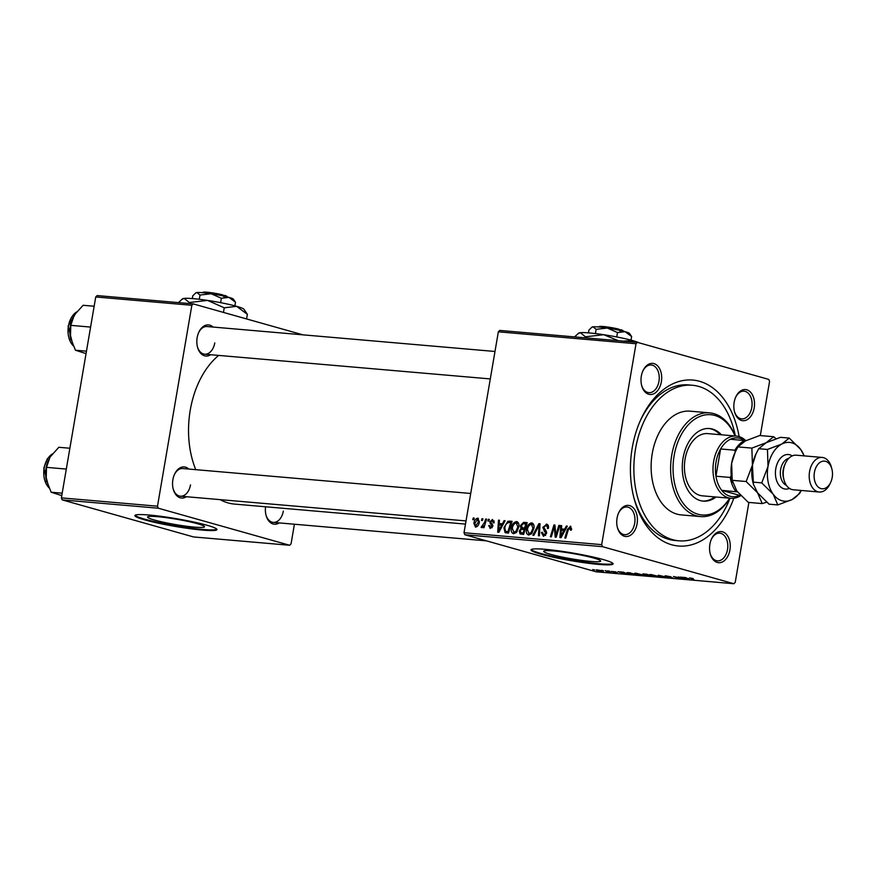 <?xml version="1.0" encoding="UTF-8"?>
<svg xmlns="http://www.w3.org/2000/svg" width="876" height="876" viewBox="0 0 876 876"><rect width="100%" height="100%" fill="white"/><g stroke="black" fill="none" stroke-linecap="round" stroke-linejoin="round"><path stroke-width="1.31" d="M157.505 516.665A28.908 2.716 -170.3 0 0 147.551 517.026A28.908 2.716 -170.3 0 0 163.932 522.337A28.908 2.716 -170.3 0 0 194.592 527.133A28.908 2.716 -170.3 0 0 204.535 526.772A28.908 2.716 -170.3 0 0 188.165 521.461A28.908 2.716 -170.3 0 0 157.505 516.665M149.216 515.044A41.643 3.909 -170.3 0 0 134.882 515.559A41.643 3.909 -170.3 0 0 158.479 523.213A41.643 3.909 -170.3 0 0 202.641 530.111A41.643 3.909 -170.3 0 0 216.974 529.597A41.643 3.909 -170.3 0 0 193.388 521.943A41.643 3.909 -170.3 0 0 149.216 515.044M135.101 515.252A41.643 3.909 -170.3 0 0 160.253 522.884A41.643 3.909 -170.3 0 0 202.761 529.433A41.643 3.909 -170.3 0 0 216.876 529.224M553.632 550.96A28.908 2.716 -170.3 0 0 543.678 551.322A28.908 2.716 -170.3 0 0 560.06 556.632A28.908 2.716 -170.3 0 0 590.72 561.417A28.908 2.716 -170.3 0 0 600.662 561.056A28.908 2.716 -170.3 0 0 584.292 555.745A28.908 2.716 -170.3 0 0 553.632 550.96M545.343 549.34A41.643 3.909 -170.3 0 0 531.009 549.854A41.643 3.909 -170.3 0 0 554.607 557.508A41.643 3.909 -170.3 0 0 598.768 564.407A41.643 3.909 -170.3 0 0 613.101 563.892A41.643 3.909 -170.3 0 0 589.515 556.238A41.643 3.909 -170.3 0 0 545.343 549.34M531.228 549.537A41.643 3.909 -170.3 0 0 556.38 557.18A41.643 3.909 -170.3 0 0 598.888 563.728A41.643 3.909 -170.3 0 0 613.003 563.52M754.192 407.953A15.615 10.304 -85.1 0 1 744.753 420.579A15.615 10.304 -85.1 0 1 734.515 411.786A15.615 10.304 -85.1 0 1 734.154 402.303A15.615 10.304 -85.1 0 1 735.807 396.905A15.615 10.304 -85.1 0 1 748.608 390.597A15.615 10.304 -85.1 0 1 754.192 407.953M734.406 411.348A13.885 9.154 94.9 0 0 741.676 418.848A13.885 9.154 94.9 0 0 751.783 407.526A13.885 9.154 94.9 0 0 744.074 391.189A13.885 9.154 94.9 0 0 735.621 397.321M729.916 549.953A15.615 10.304 -85.1 0 1 720.488 562.578A15.615 10.304 -85.1 0 1 710.239 553.785A15.615 10.304 -85.1 0 1 709.888 544.303A15.615 10.304 -85.1 0 1 711.531 538.904A15.615 10.304 -85.1 0 1 724.332 532.597A15.615 10.304 -85.1 0 1 729.916 549.953M710.129 553.347A13.885 9.154 94.9 0 0 717.411 560.848A13.885 9.154 94.9 0 0 727.507 549.526A13.885 9.154 94.9 0 0 719.798 533.188A13.885 9.154 94.9 0 0 711.345 539.32M637.093 523.76A15.615 10.304 -85.1 0 1 627.665 536.386A15.615 10.304 -85.1 0 1 617.416 527.593A15.615 10.304 -85.1 0 1 617.065 518.11A15.615 10.304 -85.1 0 1 618.708 512.723A15.615 10.304 -85.1 0 1 631.508 506.405A15.615 10.304 -85.1 0 1 637.093 523.76M617.306 527.155A13.885 9.154 94.9 0 0 624.588 534.656A13.885 9.154 94.9 0 0 634.684 523.333A13.885 9.154 94.9 0 0 626.975 506.996A13.885 9.154 94.9 0 0 618.522 513.139M661.369 381.761A15.615 10.304 -85.1 0 1 651.93 394.386A15.615 10.304 -85.1 0 1 641.692 385.593A15.615 10.304 -85.1 0 1 641.331 376.111A15.615 10.304 -85.1 0 1 642.984 370.723A15.615 10.304 -85.1 0 1 655.785 364.405A15.615 10.304 -85.1 0 1 661.369 381.761M641.582 385.155A13.885 9.154 94.9 0 0 648.853 392.656A13.885 9.154 94.9 0 0 658.96 381.334A13.885 9.154 94.9 0 0 651.251 364.996A13.885 9.154 94.9 0 0 642.798 371.139M210.678 354.725A15.615 10.304 -85.1 0 1 197.516 347.148A15.615 10.304 -85.1 0 1 197.155 337.654A15.615 10.304 -85.1 0 1 198.797 332.267A15.615 10.304 -85.1 0 1 213.076 327.066M197.407 346.699A13.885 9.154 94.9 0 0 204.677 354.2A13.885 9.154 94.9 0 0 214.773 342.888M186.402 496.725A15.615 10.304 -85.1 0 1 173.24 489.147A15.615 10.304 -85.1 0 1 172.89 479.654A15.615 10.304 -85.1 0 1 174.532 474.266A15.615 10.304 -85.1 0 1 188.8 469.065M173.13 488.699A13.885 9.154 94.9 0 0 180.401 496.199A13.885 9.154 94.9 0 0 190.508 484.888M279.225 522.906A15.615 10.304 -85.1 0 1 266.063 515.329A15.615 10.304 -85.1 0 1 265.57 506.777M265.954 514.891A13.885 9.154 94.9 0 0 273.224 522.392A13.885 9.154 94.9 0 0 283.331 511.069M733.792 498.258A83.275 54.958 -85.1 0 1 681.681 546.142A83.275 54.958 -85.1 0 1 634.104 498.543A83.275 54.958 -85.1 0 1 632.209 447.964A83.275 54.958 -85.1 0 1 640.98 419.188A83.275 54.958 -85.1 0 1 696.026 380.491A83.275 54.958 -85.1 0 1 739.125 436.609M633.775 497.24A78.073 51.52 94.9 0 0 675.002 540.481L678.889 540.82A78.073 51.52 94.9 0 0 729.982 498.214M218.661 355.415A79.815 52.669 94.9 0 0 190.256 410.132A79.815 52.669 94.9 0 0 195.742 469.667M607.867 570.856L609.729 571.229L607.867 570.856M601.494 570.298L603.356 570.681L601.494 570.298M635.932 573.265L644.627 575.346L636.502 574.196C634.005 573.495 633.819 573.189 635.932 573.265C633.819 573.189 634.005 573.495 636.502 574.196L636.534 573.999M623.613 572.214L627.052 574.043L618.018 571.732L623.613 572.214M643.072 573.9L646.718 574.218L652.97 576.288L650.638 576.08L642.962 573.889M646.313 574.875L645.601 574.798M658.369 575.225L668.749 577.645L659.935 575.576L662.179 577.076L658.369 575.225M693.201 578.554L690.693 578.467L694.164 579.846L689.62 577.908L693.201 578.554M678.342 576.955L685.536 579.102L675.33 576.923L679.721 578.598L673.469 576.528L683.685 578.707L678.342 576.955M498.345 331.818L499.758 330.427L637.421 342.352L636.02 343.731L498.345 331.818L464.006 532.728L601.681 544.642L602.502 546.668L464.827 534.743L596.162 571.798L733.825 583.723L735.238 582.332L748.892 502.43M602.502 546.668L733.825 583.723M685.842 577.602L689.281 579.43L680.236 577.12L685.842 577.602M665.64 575.839L671.093 576.824L665.946 576.298L672.965 578.029L665.147 575.795M666.516 575.926L665.946 576.298M651.043 574.568L659.737 576.66L651.613 575.51C649.116 574.809 648.93 574.492 651.043 574.568C648.93 574.492 649.116 574.809 651.613 575.51L651.645 575.302M616.058 571.918L612.182 571.513L617.208 572.794L611.295 571.448L616.058 571.918M628.913 572.674L637.859 574.974L629.242 573.605C627.194 573.035 626.658 572.707 627.632 572.597L628.913 572.674M627.074 572.707L627.632 572.597M597.136 569.904L601.648 570.736C603.706 571.305 603.914 571.557 602.261 571.502L597.695 570.637C595.735 570.101 595.549 569.849 597.136 569.904C595.549 569.849 595.735 570.101 597.695 570.637L597.728 570.429M601.648 570.736C603.706 571.305 603.914 571.557 602.261 571.502L602.36 570.955M605.13 570.615L610.638 572.203L607.648 571.918L605.13 570.615M607.791 571.798L606.958 570.988M592.756 569.542L594.618 569.926L592.756 569.542M637.421 342.352L768.756 379.407L769.577 381.421L760.313 435.58M488.348 519.282L489.301 519.369L488.808 521.056L487.844 520.968L488.348 519.282L489.246 519.534M481.975 518.734L482.917 518.811L482.435 520.497L481.461 520.421L481.975 518.734L482.873 518.986M517.355 521.8L516.544 521.57C518.548 522.249 519.304 524.056 518.789 526.991L516.643 532.159L513.632 533.725C511.562 533.024 510.817 531.163 511.398 528.151C512.033 524.363 513.741 522.173 516.544 521.57L516.96 521.647M504.094 520.651L505.123 520.738L498.86 532.29L497.71 532.192L498.499 520.169L499.451 520.245L499.2 523.519L502.43 523.804L504.094 520.651L505.025 520.913M523.552 522.337L527.199 522.644L523.618 534.437L520.07 533.922L519.282 531.119L521.023 528.316L520.3 525.819L523.552 522.337L527.002 523.3M538.85 523.662L540.054 523.76L539.408 535.805L538.455 535.718L539.003 525.403L533.856 535.324L532.838 535.236L538.85 523.662L540.043 523.99M570.911 526.41L570.232 526.213L571.645 529.005L571.371 530.09L570.396 530.155L569.926 527.604L568.305 529.739L565.776 538.083L564.812 537.995L567.44 529.367L570.583 526.279M558.833 525.392L559.786 525.469L556.194 537.251L555.198 537.163L554.322 526.826L551.332 536.835L550.369 536.747L553.95 524.965L554.946 525.053L555.833 535.378L558.833 525.392L559.731 525.644M636.02 343.731L601.681 544.642M566.323 526.038L567.341 526.126L561.089 537.678L559.928 537.579L560.728 525.556L561.669 525.633L561.417 528.907L564.648 529.192L566.323 526.038L567.254 526.301M547.358 524.45L546.252 524.144C548.135 524.439 548.847 525.863 548.376 528.414L547.412 528.48L547.467 526.706L545.945 525.523L543.766 527.363L545.945 530.67L546.569 533.364L543.492 536.309L541.423 532.63L542.441 532.323L543.755 534.918L545.617 533.364L542.802 527.396L546.843 524.242M548.464 526.191L545.945 525.523M543.438 534.864L545.639 535.455L543.438 534.864M532.466 523.103L531.655 522.873C533.67 523.563 534.415 525.37 533.9 528.305L531.754 533.473L528.743 535.039C526.673 534.327 525.928 532.466 526.509 529.454C527.144 525.666 528.852 523.476 531.655 522.873L532.071 522.95M490.407 528.414L488.709 525.6L489.684 525.523L490.637 527.341L491.841 526.235L489.837 521.8L492.498 519.49L494.228 522.775L493.254 522.852L492.268 520.563L490.801 521.789L492.816 526.126L489.991 528.348M494.272 521.111L492.268 520.563M492.049 527.757L490.396 527.297L492.071 527.735M509.394 521.111L512.088 521.34L508.507 533.123L505.113 532.674L503.919 527.779L507.883 521.264L511.934 521.822M478.395 518.395L477.748 518.209L479.402 521.855C478.975 524.888 477.661 526.64 475.471 527.122L473.883 523.311C474.321 520.399 475.613 518.702 477.748 518.209L478.088 518.274M485.622 519.052L486.574 519.129L483.979 527.702L483.015 527.626L483.563 525.852L481.701 527.659L481.11 527.297L484.548 522.468L485.622 519.052L486.519 519.304M473.237 517.979L474.179 518.055L473.697 519.742L472.733 519.665L473.237 517.979L474.135 518.231M95.736 296.964L97.137 295.573L193.246 303.895L191.844 305.286L95.736 296.964L61.386 497.875L157.494 506.197L158.315 508.211L62.207 499.889L193.541 536.944L289.649 545.266L291.051 543.876L294.413 524.22M158.315 508.211L289.649 545.266M193.246 303.895L302.932 334.84M191.844 305.286L157.494 506.197M220.15 499.638A79.815 52.669 94.9 0 0 234.56 504.094L465.485 524.089M62.207 499.889L61.386 497.875M494.995 351.473L207.075 326.54A13.885 9.154 94.9 0 0 198.611 332.683M470.719 493.473L182.799 468.54A13.885 9.154 94.9 0 0 174.346 474.683M464.827 534.743L464.006 532.728M735.358 435.996A78.073 51.52 94.9 0 0 692.358 385.254L688.459 384.914A78.073 51.52 94.9 0 0 640.422 420.425M555.154 527.056L554.322 526.826M554.968 525.25L553.95 524.965M556.687 535.619L555.833 535.378M564.921 530.593L564.965 529.914M561.658 525.819L560.728 525.556M565.25 529.991L561.417 528.907M565.546 529.443L564.648 529.192M562.031 533.966L563.892 530.538L561.319 530.319L560.859 536.331L562.031 533.966L562.961 534.229M564.812 530.801L563.892 530.538M561.691 536.572L560.859 536.331M571.568 529.389L570.659 529.126M568.338 529.619L567.44 529.367M548.387 528.359L547.478 528.097M548.518 527.002L547.467 526.706M542.343 532.893L541.423 532.63M542.375 532.619L541.467 532.367M546.525 533.615L545.617 533.364M546.635 532.608L545.441 532.269M543.733 527.659L542.802 527.396M539.955 525.666L539.003 525.403M527.429 529.717L526.509 529.454M531.163 532.488L532.969 528.162L531.349 524.264C529.192 524.888 527.889 526.695 527.44 529.673L529.016 533.648L531.163 532.488L532.258 532.794M533.878 528.414L532.969 528.162M531.02 534.207L528.721 533.593L530.998 534.229M533.791 524.921L531.349 524.264M520.202 531.382L519.282 531.119M525.129 529.476L521.023 528.316M525.173 529.301L524.746 528.414M521.22 526.071L520.3 525.819M523.082 532.969L524.198 529.301L521.034 529.531L520.235 531.152L521.461 532.838L523.99 533.232M525.107 529.553L524.198 529.301M523.903 533.517L520.859 532.739L523.881 533.583M524.615 527.921L525.819 523.947L523.103 523.771L521.242 525.928L522.611 527.746L525.523 528.173M526.728 524.198L525.819 523.947M525.414 528.535L522.063 527.659L525.392 528.6M489.651 525.863L488.709 525.6M492.739 526.487L491.841 526.235M492.86 525.797L491.863 525.523M492.246 524.045L490.045 523.421M490.779 522.074L489.837 521.8M502.704 525.206L502.747 524.527M499.44 520.432L498.499 520.169M503.032 524.604L499.2 523.519M503.328 524.056L502.43 523.804M499.813 528.578L501.674 525.151L499.09 524.932L498.641 530.944L499.813 528.578L500.733 528.841M502.594 525.414L501.674 525.151M499.462 531.184L498.641 530.944M508.584 532.882L508.332 532.126M504.828 528.031L503.919 527.779M511.77 522.359L507.883 521.264M507.97 531.666L510.708 522.633L509.493 522.534C506.941 522.622 505.386 524.417 504.85 527.932L505.441 531.239L508.879 531.918M511.617 522.895L510.708 522.633M505.441 531.239L508.803 532.17M512.318 528.403L511.398 528.151M516.052 531.184L517.847 526.848L516.238 522.961C514.081 523.585 512.778 525.381 512.318 528.359L513.905 532.334L516.052 531.184L517.136 531.491M518.767 527.111L517.847 526.848M515.909 532.904L513.599 532.279L515.887 532.926M518.68 523.618L516.238 522.961M474.803 523.563L473.883 523.311M475.701 526.049L478.438 521.91L477.551 519.293L474.825 523.399L475.701 526.049L477.245 526.476L475.701 526.049M479.347 522.162L478.438 521.91M484.461 526.104L483.563 525.852M688.295 578.861L684.66 578.094L689.138 579.244L688.361 578.467M658.402 576.43L651.886 574.82C650.386 574.798 650.638 575.061 652.642 575.609L658.456 576.069M651.919 574.667L651.886 574.82C650.386 574.798 650.638 575.061 652.642 575.609M651.284 575.959L646.576 575.138L651.317 575.74M643.86 573.966L647.145 575.401M648.634 574.853L643.849 574.448M646.565 575.16L648.601 575.072M626.077 573.473L622.442 572.707L626.909 573.857L626.143 573.079M636.173 574.645L630.162 572.959C627.862 572.805 627.884 573.046 630.227 573.703L636.206 574.426M630.194 572.784L630.162 572.959C627.862 572.805 627.884 573.046 630.227 573.703M643.291 575.116L636.775 573.517C635.275 573.484 635.527 573.747 637.531 574.306L643.345 574.765M636.808 573.353L636.775 573.517C635.275 573.484 635.527 573.747 637.531 574.306M601.593 571.305L597.837 570.101L601.593 571.305L600.816 570.517M597.859 569.98L598.637 570.725M721.441 434.792A36.431 24.046 94.9 0 0 709.549 428.528A36.431 24.046 94.9 0 0 683.039 458.236A36.431 24.046 94.9 0 0 703.264 501.127A36.431 24.046 94.9 0 0 716.053 497.01M702.618 501.061A36.431 24.046 94.9 0 0 714.75 496.9M735.041 435.963A50.315 33.2 94.9 0 0 701.698 415.782A50.315 33.2 94.9 0 0 674.126 455.728A50.315 33.2 94.9 0 0 689.598 509.941A50.315 33.2 94.9 0 0 729.653 498.192M729.785 498.203A52.045 34.35 -85.1 0 1 700.614 516.577A52.045 34.35 -85.1 0 1 671.717 455.301A52.045 34.35 -85.1 0 1 709.593 412.859A52.045 34.35 -85.1 0 1 735.172 435.974M709.593 412.859L690.113 411.173A52.045 34.35 94.9 0 0 652.237 453.615A52.045 34.35 94.9 0 0 681.134 514.891L700.614 516.577M692.358 385.254A78.073 51.52 94.9 0 0 635.538 448.906A78.073 51.52 94.9 0 0 678.889 540.82M740.735 495.641A31.229 20.608 -85.1 0 1 730.989 498.302L702.41 495.838A31.229 20.608 -85.1 0 1 685.076 459.068A31.229 20.608 -85.1 0 1 707.797 433.609L736.377 436.084A31.229 20.608 -85.1 0 1 738.917 436.544A31.229 20.608 -85.1 0 1 745.837 440.694M720.138 434.671A36.431 24.046 94.9 0 0 708.903 428.484M72.839 317.802A22.896 15.111 94.9 0 0 72.817 317.857A22.896 15.111 94.9 0 0 70.398 325.773A22.896 15.111 94.9 0 0 70.452 337.567L70.781 325.357L74.285 315.086L83.1 305.286L94.148 306.239M90.589 327.076L70.781 325.357M86.461 351.177L75.424 350.225L70.452 337.567A22.896 15.111 94.9 0 0 70.923 339.68A22.896 15.111 94.9 0 0 70.967 339.833M86.045 353.608L75.424 350.225M69.872 448.238L58.834 447.286L50.02 457.086L46.505 467.357L66.313 469.076M62.196 493.177L51.147 492.224L46.176 479.566L46.505 467.357M61.78 495.608L51.147 492.224M48.574 459.801A22.896 15.111 94.9 0 0 48.541 459.867A22.896 15.111 94.9 0 0 46.176 479.566A22.896 15.111 94.9 0 0 46.647 481.68A22.896 15.111 94.9 0 0 46.691 481.833M744.272 440.453A29.499 19.458 94.9 0 0 739.924 438.361A29.499 19.458 94.9 0 0 730.442 439.248A29.499 19.458 94.9 0 0 720.609 448.972L715.955 476.215A29.499 19.458 94.9 0 0 721.715 490.33A29.499 19.458 94.9 0 0 730.037 496.254A29.499 19.458 94.9 0 0 739.519 495.356L740.548 495.444M730.989 498.302A31.229 20.608 -85.1 0 1 728.438 497.842A31.229 20.608 -85.1 0 1 713.36 463.47A31.229 20.608 -85.1 0 1 736.377 436.084M737.439 491.885L721.715 490.33L739.519 495.356M776.037 438.712L773.639 436.73L766.172 442.719L751.871 448.107L752.429 465.112L746.155 481.526L732.205 480.322L731.646 463.316L735.216 452.125L734.898 450.209L720.609 448.972A29.499 19.458 94.9 0 0 715.955 476.215L730.245 477.453L731.263 475.504M730.442 439.248L745.783 440.716M735.993 491.567A29.499 19.458 -85.1 0 1 730.245 477.453M734.898 450.209A29.499 19.458 -85.1 0 1 744.731 440.486M822.192 457.436L796.218 455.191A17.345 11.454 94.9 0 0 785.422 463.349L784.688 464.948A13.885 9.154 94.9 0 0 783.221 469.744A13.885 9.154 94.9 0 0 783.538 478.176L783.987 479.873A17.345 11.454 94.9 0 0 793.229 489.761L819.202 492.016A17.345 11.454 -85.1 0 1 809.566 471.584A17.345 11.454 -85.1 0 1 822.192 457.436A17.345 11.454 -85.1 0 1 831.433 467.324L831.882 469.032A13.885 9.154 94.9 0 0 822.783 461.214A13.885 9.154 94.9 0 0 814.395 472.438A13.885 9.154 94.9 0 0 819.356 487.866A13.885 9.154 94.9 0 0 830.733 482.26A13.885 9.154 94.9 0 0 832.2 477.464A13.885 9.154 94.9 0 0 831.882 469.032M785.422 463.349A17.345 11.454 94.9 0 0 783.593 469.339A17.345 11.454 94.9 0 0 783.987 479.873M773.639 436.73L759.689 435.525L745.388 440.924L737.92 446.902L751.871 448.107M735.216 452.125L737.92 446.902M746.155 481.526L757.598 492.849L762.219 503.58L748.268 502.375L736.825 491.053L732.205 480.322M762.219 503.58L766.653 502.189M755.868 454.184L755.528 454.929A29.499 19.458 94.9 0 0 752.429 465.112A29.499 19.458 94.9 0 0 753.097 483.026L753.426 484.253M735.117 452.334L734.756 453.133A29.499 19.458 -85.1 0 0 731.646 463.316A29.499 19.458 94.9 0 0 732.314 481.231L732.643 482.457M804.113 455.87A29.499 19.458 94.9 0 0 800.675 449.41A29.499 19.458 94.9 0 0 781.753 444.066L767.453 449.454L768.011 466.459L761.737 482.884L773.19 494.195L777.8 504.926L769.051 504.171L757.598 492.849L753.47 484.439L752.429 465.112L755.999 453.921L758.693 448.698L766.172 442.719L780.472 437.332L789.232 438.088L781.753 444.066A29.499 19.458 94.9 0 0 768.011 466.459A29.499 19.458 94.9 0 0 773.19 494.195A29.499 19.458 94.9 0 0 792.101 499.539A29.499 19.458 94.9 0 0 801.113 490.45M777.8 504.926L792.101 499.539L799.58 493.56L801.255 490.461M804.201 455.881L800.675 449.41L789.232 438.088M761.737 482.884L752.988 482.118M767.453 449.454L758.693 448.698M830.733 482.26L829.999 483.859A17.345 11.454 -85.1 0 1 819.202 492.016M598.593 326.967L599.151 326.573A12.144 1.139 9.7 0 1 606.718 326.901A12.144 1.139 9.7 0 1 618.938 329.179L619.956 330.997M631.629 336.548L629.515 333.449A19.086 1.796 9.7 0 0 625.048 331.654L631.629 336.548L631.005 340.14M591.486 327.46L593.019 326.814A19.086 1.796 9.7 0 0 592.067 327.055L588.913 330.088L588.442 332.869M596.129 329.332L607.309 328.051A19.086 1.796 9.7 0 0 593.019 326.814L596.129 329.332L595.406 333.581M617.481 332.562L625.048 331.654A19.086 1.796 9.7 0 0 607.309 328.051L617.481 332.562L616.737 336.953M574.547 336.899L578.762 333.077A31.229 2.935 9.7 0 1 580.328 332.683A31.229 2.935 9.7 0 1 603.706 334.709A31.229 2.935 9.7 0 1 632.746 340.622A31.229 2.935 9.7 0 1 638.943 342.779M577.81 333.745L580.328 332.683L585.42 336.811L585.245 337.829M585.42 336.811L603.706 334.709L618.336 340.698M623.011 341.103L632.746 340.622L636.502 342.264M622.19 331.632L621.161 329.814L619.201 329.639M621.161 329.814A12.144 1.139 9.7 0 1 622.989 330.646L623.394 331.216M202.465 292.683L203.035 292.277A12.144 1.139 9.7 0 1 210.59 292.617A12.144 1.139 9.7 0 1 222.822 294.894L223.84 296.701M235.502 302.253L233.399 299.165A19.086 1.796 9.7 0 0 228.932 297.369L235.502 302.253L234.888 305.844M195.359 293.164L196.892 292.518A19.086 1.796 9.7 0 0 195.939 292.759L192.786 295.792L192.315 298.574M200.013 295.037L211.182 293.756A19.086 1.796 9.7 0 0 196.892 292.518L200.013 295.037L199.279 299.285M221.365 298.267L228.932 297.369A19.086 1.796 9.7 0 0 211.182 293.756L221.365 298.267L220.61 302.658M178.419 302.614L182.646 298.793A31.229 2.935 9.7 0 1 184.201 298.387A31.229 2.935 9.7 0 1 207.579 300.413A31.229 2.935 9.7 0 1 236.619 306.326A31.229 2.935 9.7 0 1 243.933 309.261L247.371 314.331L246.583 318.941M181.693 299.461L184.201 298.387L189.304 302.516L189.128 303.534M189.304 302.516L207.579 300.413L224.245 307.805L223.457 312.414M224.245 307.805L236.619 306.326L247.371 314.331M226.063 297.336L225.044 295.519L223.073 295.343M225.044 295.519A12.144 1.139 9.7 0 1 226.862 296.351L227.267 296.92M555.723 532.849L554.727 532.564M555.395 529.487L554.409 529.203M557.541 532.838L556.61 532.575M546.46 531.568L544.029 530.889M539.78 528.819L538.795 528.546M492.827 525.14L491.217 524.68M485.479 522.742L484.548 522.468M76.343 312.163A19.086 12.592 94.9 0 0 68.427 326.08A19.086 12.592 94.9 0 0 73.004 345.494M52.067 454.162A19.086 12.592 94.9 0 0 44.161 468.08A19.086 12.592 94.9 0 0 48.738 487.494M789.418 488.381A17.345 11.454 -85.1 0 1 775.797 468.66A17.345 11.454 -85.1 0 1 792.232 455.892M788.783 458.345A13.885 9.154 94.9 0 0 780.625 469.514A13.885 9.154 94.9 0 0 786.451 485.381M505.824 531.414L508.781 532.247M76.551 311.911L68.076 326.091L73.157 345.812M490.297 378.925L204.677 354.2M180.401 496.199L466.021 520.924M48.881 487.812L43.8 468.091L47.238 458.936L52.275 453.91M486.465 540.853L273.224 522.392"/></g></svg>

